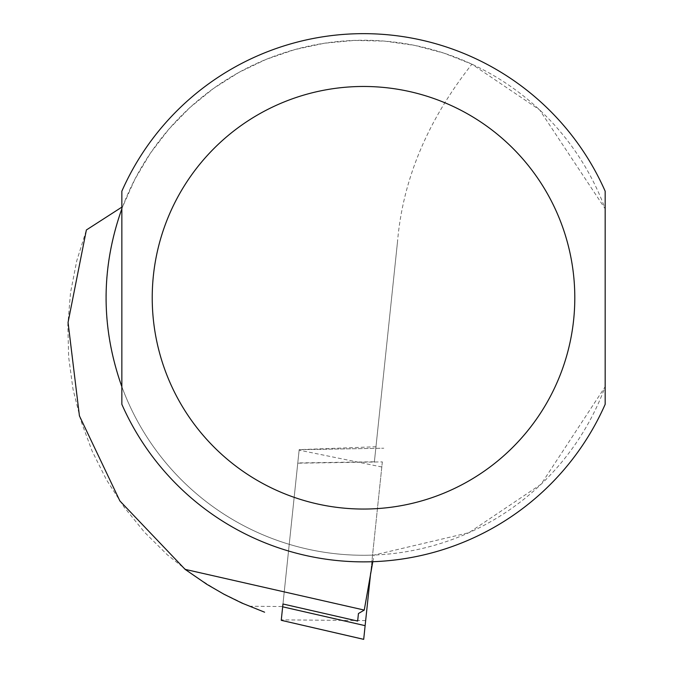 <?xml version="1.0" encoding="UTF-8"?>
<svg xmlns="http://www.w3.org/2000/svg" width="673" height="673" viewBox="0 0 673 673"><rect width="100%" height="100%" fill="white"/><g stroke="black" fill="none" stroke-linecap="round" stroke-linejoin="round"><path stroke-width="0.5" stroke-dasharray="3.37 2.52" d="M363.698 639.333L382.348 461.897L297.76 463.192L299.174 449.69L281.659 616.367L297.786 462.948L374.39 461.779L397.491 242.019C402.715 179.75 427.523 120.467 471.916 64.179L539.578 109.85L605.17 208.823A257.507 257.507 0 0 0 121.847 208.823L121.847 191.208A264.11 264.11 0 0 1 605.17 191.208L605.17 208.823M264.598 612.194L249.237 606.255L220.13 592.147L192.739 574.952L167.392 554.863L144.392 532.133L124.009 507.021L106.485 479.841L92.041 450.902L80.836 420.566L73.012 389.187L68.654 357.136L67.83 324.807L70.539 292.578L76.747 260.838L86.38 229.973M605.17 386.697L605.17 404.313A264.11 264.11 0 0 1 121.847 404.313L121.847 386.697A257.507 257.507 0 0 0 605.17 386.697L541.1 484.232L468.913 532.705L374.095 555.048A257.507 257.507 0 0 1 122.663 206.645L134.995 179.06L150.466 153.108L168.881 129.149L189.971 107.512L213.45 88.5L238.991 72.356L266.247 59.325L294.85 49.575L324.394 43.24L354.478 40.414L384.678 41.129L414.593 45.369L443.81 53.091L471.916 64.179M357.649 621.061L358.44 613.532M397.482 242.028L374.39 461.779M375.879 447.612L374.339 462.233M372.792 561.711L374.095 555.048M282.963 603.992L297.786 462.948M376.157 446.746L299.182 449.648M382.348 461.897L370.68 572.908M299.174 449.69L383.787 448.21L299.174 449.69M365.666 620.573L281.289 619.867L281.247 620.313M281.289 619.867L297.76 463.192M249.237 606.255L282.694 606.533M381.81 466.986L299.132 450.136"/><path stroke-width="1.01" d="M264.598 612.194L241.952 603.092L224.126 594.318L206.922 584.374L185.109 569.366L364.261 610.075L358.44 613.532L357.649 621.061L282.963 603.992L281.247 620.313L363.689 639.35M185.109 569.366L119.895 500.948L79.431 415.889L68.057 322.443L86.38 229.973L121.838 207.141M605.17 386.697L605.17 208.823M364.261 610.075L372.792 561.711M121.847 386.697C100.841 327.406 100.841 268.115 121.847 208.823L121.847 386.697M605.17 297.76L605.17 191.208A264.11 264.11 0 0 0 121.847 191.208L121.847 404.313A264.11 264.11 0 0 0 605.17 404.313L605.17 297.76M370.68 572.908L365.128 625.663L282.66 606.81M365.128 625.663L363.698 639.333L281.247 620.313M605.17 191.208A264.11 264.11 0 0 0 121.847 191.208M121.847 404.313A264.11 264.11 0 0 0 605.17 404.313M574.801 297.76A211.288 211.288 0 0 1 257.868 480.741A211.288 211.288 0 0 1 257.868 114.78A211.288 211.288 0 0 1 574.801 297.76"/></g></svg>
